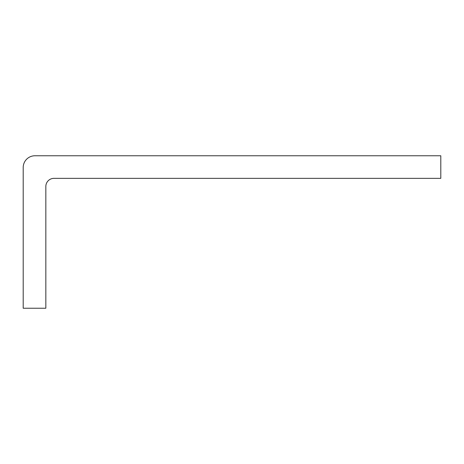 <?xml version="1.0" encoding="UTF-8"?>
<svg xmlns="http://www.w3.org/2000/svg" width="464" height="464" viewBox="0 0 464 464"><rect width="100%" height="100%" fill="white"/><g stroke="black" fill="none" stroke-linecap="round" stroke-linejoin="round"><path stroke-width="0.7" d="M48.221 180.734A8.132 8.132 0 0 0 45.837 186.482L45.837 308.235L23.2 308.235L23.2 167.51A11.745 11.745 0 0 1 34.945 155.765L440.8 155.765L440.8 178.35L53.969 178.35A8.132 8.132 0 0 0 48.221 180.734"/></g></svg>

